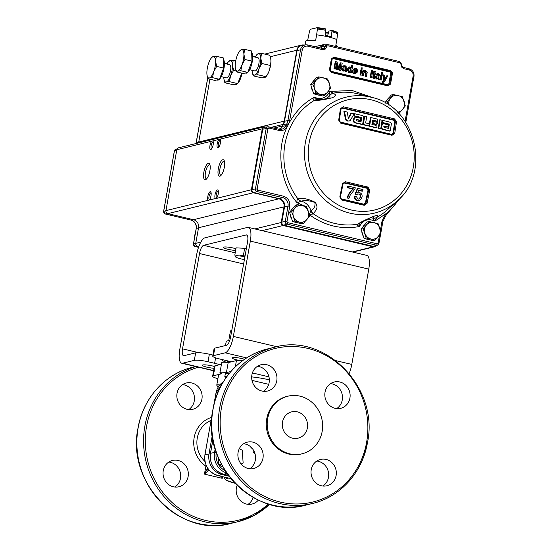 <?xml version="1.0" encoding="UTF-8"?>
<svg xmlns="http://www.w3.org/2000/svg" width="553" height="553" viewBox="0 0 553 553"><rect width="100%" height="100%" fill="white"/><g stroke="black" fill="none" stroke-linecap="round" stroke-linejoin="round"><path stroke-width="0.83" d="M208.82 469.753A5.371 1.777 -76.7 0 0 208.426 470.333L204.451 474.121L205.868 466.165L206.594 466.297M222.064 476.541L222.216 478.317L204.451 474.121L207.092 469.068A6.719 2.226 103.3 0 1 207.693 468.211M208.426 470.333A1.341 0.871 -149.2 0 1 207.092 469.068L207.347 467.658M222.513 476.651L222.216 478.317L221.414 476.389M225.811 378.058L224.871 376.752A5.952 0.933 10.1 0 1 224.822 376.593L225.313 373.835A5.952 0.933 10.1 0 1 229.122 373.634M269.332 379.856A23.648 3.719 -169.9 0 0 251.684 376.897M217.91 378.681A10.749 1.687 10.1 0 1 212.642 376.234A10.749 1.687 10.1 0 1 213.354 375.784L221.587 373.773A7.88 1.237 10.1 0 1 219.942 372.674A7.88 1.237 10.1 0 1 226.412 372.591L230.919 371.492M268.945 376.849L252.403 372.936M224.822 376.593A5.952 0.933 10.1 0 1 227.089 376.261M219.942 372.674L221.725 362.685A7.88 1.237 10.1 0 1 228.189 362.602L236.421 360.591L235.308 366.874M228.189 362.602L226.412 372.591M212.642 376.234L214.419 366.245A10.749 1.687 10.1 0 1 215.131 365.796L221.442 364.254M242.629 360.68A10.749 1.687 -169.9 0 0 236.421 360.591M258.369 500.099A13.542 12.601 -103.7 0 1 252.044 504.053A13.542 12.601 -103.7 0 1 236.394 487.96A13.542 12.601 -103.7 0 1 237.126 485.347M163.253 470.665A13.542 12.601 -103.7 0 1 172.474 460.449A13.542 12.601 -103.7 0 1 188.124 476.548A13.542 12.601 -103.7 0 1 178.902 486.758A13.542 12.601 -103.7 0 1 163.253 470.665M177.05 393.224A13.542 12.601 -103.7 0 1 186.264 383.008A13.542 12.601 -103.7 0 1 201.921 399.107A13.542 12.601 -103.7 0 1 192.7 409.317A13.542 12.601 -103.7 0 1 177.05 393.224M253.191 497.424A13.542 12.601 -103.7 0 1 248.055 504.329M168.81 462.045A13.542 12.601 -103.7 0 1 180.472 478.414A13.542 12.601 -103.7 0 1 174.914 487.034M182.601 384.605A13.542 12.601 -103.7 0 1 194.269 400.973A13.542 12.601 -103.7 0 1 188.711 409.593M307.357 427.953A13.542 12.601 -103.7 0 1 298.136 438.17A13.542 12.601 -103.7 0 1 282.486 422.07A13.542 12.601 -103.7 0 1 291.708 411.854A13.542 12.601 -103.7 0 1 307.357 427.953M267.68 418.573A29.668 27.602 -103.7 0 1 287.878 396.197A29.668 27.602 -103.7 0 1 322.164 431.451A29.668 27.602 -103.7 0 1 301.966 453.826A29.668 27.602 -103.7 0 1 267.68 418.573M301.966 453.826L301.046 454.054A29.668 27.602 -103.7 0 1 266.76 418.794A29.668 27.602 -103.7 0 1 286.959 396.418L287.878 396.197M336.113 475.545A13.542 12.601 76.3 0 0 320.464 459.446A13.542 12.601 76.3 0 0 311.242 469.663A13.542 12.601 76.3 0 0 326.892 485.755A13.542 12.601 76.3 0 0 336.113 475.545M262.972 458.25A13.542 12.601 76.3 0 0 247.322 442.151A13.542 12.601 76.3 0 0 238.101 452.368A13.542 12.601 76.3 0 0 253.751 468.467A13.542 12.601 76.3 0 0 262.972 458.25M349.911 398.105A13.542 12.601 76.3 0 0 334.254 382.005A13.542 12.601 76.3 0 0 325.033 392.222A13.542 12.601 76.3 0 0 340.689 408.314A13.542 12.601 76.3 0 0 349.911 398.105M276.77 380.81A13.542 12.601 76.3 0 0 261.113 364.717A13.542 12.601 76.3 0 0 251.892 374.927A13.542 12.601 76.3 0 0 267.548 391.026A13.542 12.601 76.3 0 0 276.77 380.81M316.8 461.043A13.542 12.601 -103.7 0 1 328.461 477.412A13.542 12.601 -103.7 0 1 322.904 486.032M243.659 443.748A13.542 12.601 -103.7 0 1 255.32 460.124A13.542 12.601 -103.7 0 1 249.762 468.744M330.59 383.602A13.542 12.601 -103.7 0 1 342.259 399.971A13.542 12.601 -103.7 0 1 336.701 408.591M257.449 366.307A13.542 12.601 -103.7 0 1 269.117 382.683A13.542 12.601 -103.7 0 1 263.56 391.303M268.71 384.342L251.981 380.388M218.124 457.179L218.656 464.707L222.977 467.078M241.219 464.105L243.126 462.785L242.242 450.239L239.331 448.642M221.324 464.057L218.656 464.707M225.486 345.542L226.218 341.436A10.749 1.687 10.1 0 1 229.606 340.814M225.5 345.535A10.749 1.687 10.1 0 1 227.041 345.037M228.707 340.807L230.456 331.019A8.406 1.32 10.1 0 1 231.762 330.563M226.937 362.436L226.101 362.167A10.894 1.714 10.1 0 1 222.721 360.266A10.894 1.714 10.1 0 1 223.301 359.844M229.661 362.243A5.952 0.933 10.1 0 1 227.85 360.915M235.931 248.788A7.389 1.161 -169.9 0 0 223.861 247.08A7.389 1.161 -169.9 0 0 223.371 247.385A7.389 1.161 -169.9 0 0 227.67 249.244A7.389 1.161 -169.9 0 0 235.64 250.405M214.377 366.487A7.389 1.161 -169.9 0 0 202.861 364.959A7.389 1.161 -169.9 0 0 202.37 365.263A7.389 1.161 -169.9 0 0 206.331 367.033A7.389 1.161 -169.9 0 0 214.059 368.263M244.578 359.291A7.389 1.161 -169.9 0 0 232.73 357.653A7.389 1.161 -169.9 0 0 232.246 357.964A7.389 1.161 -169.9 0 0 239.456 360.425M212.739 356.125L214.08 348.604A10.749 1.687 10.1 0 1 214.792 348.155L226.502 345.293A7.742 2.565 -76.7 0 0 230.601 337.095L247.578 241.792A7.742 2.565 -76.7 0 0 246.603 234.935A7.742 2.565 -76.7 0 0 246.161 234.942L203.608 245.338A7.742 2.565 -76.7 0 0 199.515 253.537L182.538 348.846A7.742 2.565 -76.7 0 0 183.513 355.703A7.742 2.565 -76.7 0 0 183.949 355.697L195.658 352.828A10.749 1.687 10.1 0 1 209.359 354.231L208.018 361.752A10.749 1.687 -169.9 0 0 194.324 360.356L182.614 363.217A15.477 5.122 103.3 0 1 181.73 363.231A15.477 5.122 103.3 0 1 179.78 349.517L196.757 254.214A15.477 5.122 103.3 0 1 204.949 237.818L247.502 227.414A15.477 5.122 103.3 0 1 248.38 227.401A15.477 5.122 103.3 0 1 250.329 241.115L233.352 336.424A15.477 5.122 103.3 0 1 225.161 352.814L213.451 355.676A10.749 1.687 -169.9 0 0 212.739 356.125A10.749 1.687 -169.9 0 0 219.5 358.945L226.108 360.508A42.996 6.76 -169.9 0 0 231.666 361.752M330.217 383.858A10.749 1.687 -169.9 0 0 331.586 383.741M248.38 227.401L366.819 255.403A15.477 5.122 103.3 0 1 368.768 269.117L351.791 364.42A15.477 5.122 103.3 0 1 349.192 373.455M219.894 364.634A42.996 6.76 -169.9 0 0 214.626 363.314L208.018 361.752M212.933 355.074L209.359 354.231M220.391 143.006A4.486 1.486 103.3 0 1 218.331 147.603A4.486 1.486 103.3 0 1 217.198 143.787A4.486 1.486 103.3 0 1 218.995 139.411L220.053 139.149A4.486 1.486 103.3 0 1 220.267 139.425A4.486 1.486 103.3 0 1 220.391 143.006M220.495 140.144A3.553 1.175 -76.7 0 0 220.467 140.137A3.553 1.175 -76.7 0 0 218.38 143.904A3.553 1.175 -76.7 0 0 218.829 147.057A3.553 1.175 -76.7 0 0 218.857 147.063M213.161 144.768A4.486 1.486 103.3 0 1 211.101 149.372A4.486 1.486 103.3 0 1 209.967 145.55A4.486 1.486 103.3 0 1 211.764 141.181L212.822 140.918A4.486 1.486 103.3 0 1 213.036 141.195A4.486 1.486 103.3 0 1 213.161 144.768M213.258 141.914A3.553 1.175 -76.7 0 0 213.237 141.907A3.553 1.175 -76.7 0 0 211.149 145.674A3.553 1.175 -76.7 0 0 211.599 148.826A3.553 1.175 -76.7 0 0 211.626 148.826M215.38 198.534A4.486 1.486 103.3 0 1 215.048 194.677A4.486 1.486 103.3 0 1 216.52 190.702A4.486 1.486 103.3 0 1 218.117 190.322A4.486 1.486 103.3 0 1 218.241 193.896A4.486 1.486 103.3 0 1 216.437 198.271L208.149 200.304A4.486 1.486 103.3 0 1 207.817 196.446A4.486 1.486 103.3 0 1 209.29 192.472A4.486 1.486 103.3 0 1 210.887 192.091A4.486 1.486 103.3 0 1 211.011 195.665A4.486 1.486 103.3 0 1 209.207 200.041L208.958 200.262M211.115 192.803A3.553 1.175 -76.7 0 0 211.087 192.797A3.553 1.175 -76.7 0 0 208.999 196.571A3.553 1.175 -76.7 0 0 209.449 199.716A3.553 1.175 -76.7 0 0 209.476 199.723M265.779 127.1L265.018 126.92A2.537 2.364 76.3 0 0 262.253 128.835L251.408 189.727L216.209 198.479M218.345 191.041A3.553 1.175 -76.7 0 0 218.317 191.034A3.553 1.175 -76.7 0 0 216.23 194.801A3.553 1.175 -76.7 0 0 216.679 197.953A3.553 1.175 -76.7 0 0 216.707 197.953M224.345 167.22A8.461 2.8 103.3 0 1 220.467 175.895A8.461 2.8 103.3 0 1 218.317 168.693A8.461 2.8 103.3 0 1 221.103 161.193A8.461 2.8 103.3 0 1 224.117 160.474A8.461 2.8 103.3 0 1 224.345 167.22M224.442 161.365A7.196 2.385 -76.7 0 0 224.152 161.234A7.196 2.385 -76.7 0 0 219.935 168.859A7.196 2.385 -76.7 0 0 220.847 175.232A7.196 2.385 -76.7 0 0 221.159 175.246M209.884 170.759A8.461 2.8 103.3 0 1 206.006 179.435A8.461 2.8 103.3 0 1 203.857 172.232A8.461 2.8 103.3 0 1 206.635 164.732A8.461 2.8 103.3 0 1 209.649 164.006A8.461 2.8 103.3 0 1 209.884 170.759M209.981 164.898A7.196 2.385 -76.7 0 0 209.691 164.766A7.196 2.385 -76.7 0 0 205.474 172.398A7.196 2.385 -76.7 0 0 206.38 178.771A7.196 2.385 -76.7 0 0 206.698 178.778M306.293 206.67L297.037 202.709C281.982 185.67 274.813 152.331 287.062 127.093L287.525 126.195L285.949 125.683A70.445 65.544 -103.7 0 1 286.8 123.941L283.399 124.556A11.848 11.025 76.3 0 0 284.498 121.259L297.092 50.551L300.528 49.853L287.933 120.554L289.641 120.734L288.894 123.367L287.263 122.918L286.8 123.941L288.362 124.487L288.894 123.367C295.765 111.215 304.302 102.492 314.505 97.197C313.558 99.208 313.468 100.3 314.228 100.459L314.546 100.459C319.033 100.515 325.04 99.588 332.547 97.681C337.987 94.846 334.427 94.515 333.549 93.229L329.699 91.411L329.989 98.282L317.892 99.844M396.515 121.916L394.593 118.895L343.226 106.75L340.468 108.665L338.685 120.139L340.669 123.139L392.042 135.285L394.724 133.391L396.515 121.916L394.787 121.874L392.989 133.314L391.559 134.331L339.687 121.888M291.286 210.223A8.461 7.873 -103.7 0 1 293.456 207.61M362.789 227.124A8.461 7.873 -103.7 0 1 364.952 224.518M367.897 223.136L368.028 223.101A8.461 7.873 -103.7 0 0 367.897 223.136A8.461 7.873 -103.7 0 1 369.072 222.977M368.028 223.101A8.461 7.873 -103.7 0 1 369.217 222.914M387.031 100.121A8.461 7.873 -103.7 0 1 389.194 97.508M312.424 82.48A8.461 7.873 -103.7 0 1 314.588 79.867M356.574 70.666L353.789 70.01L355.441 69.056L356.409 69.74L356.574 70.666M337.938 67.528L340.323 62.924L340.8 62.807L338.415 67.411L337.807 67.77M340.51 70.224L339.507 70.224L340.372 65.406M338.415 67.411L337.883 68.468L337.143 61.943L335.706 61.604L334.427 68.786L335.381 69.014L336.466 62.931L337.178 69.443L338.18 69.678L341.077 64.024L339.991 70.107L340.952 70.328L342.231 63.146L340.8 62.807M340.952 70.328L340.468 70.452M339.991 70.107L339.507 70.224M338.18 69.678L336.701 69.56L336.162 64.653M337.178 69.443L336.701 69.56M350.975 70.037L349.406 71.565L348.466 69.374L350.042 67.777L350.975 70.037L349.655 71.593M349.904 71.565L349.406 71.565M349.309 67.86L350.491 70.155M350.042 67.777L349.558 67.895M347.595 69.173L349.254 66.927L350.132 66.934L351.328 68.06L351.798 65.406L352.669 65.613L351.39 72.802L350.519 72.595L350.664 71.8L349.164 72.367L347.595 69.173L347.111 69.291L349.254 66.927M349.586 72.415L348.687 72.484L347.111 69.291M348.687 72.484L349.164 72.367M361.337 69.913L362.243 69.892L360.895 69.802L359.955 75.056L361.309 75.146L359.955 75.056M361.372 69.685L360.438 74.938M362.955 75.533L362.042 75.547L362.526 75.429L363.459 70.183L364.33 70.39L364.199 71.123L365.858 70.653L367.213 72.298L366.528 76.376L365.18 76.293L365.733 73.155L364.627 71.503M364.247 70.853L365.001 70.639M362.526 75.429L363.397 75.637L363.902 72.823L365.471 71.427L366.217 73.037L365.657 76.176L365.18 76.293M364.876 71.413L365.471 71.427L364.987 71.544M362.042 75.547L362.982 70.3L363.459 70.183M365.657 76.176L366.528 76.376M375.266 71.095L374.948 72.899L375.729 73.079L375.584 73.908L374.803 73.729L374.27 76.708L374.879 78.367L374.25 78.298L373.406 76.466L373.932 73.521L373.323 73.376L373.469 72.547L374.077 72.692L374.305 71.413L373.821 71.531L375.266 71.095L374.305 71.413M382.04 72.789L382.946 72.775L381.598 72.685L380.319 79.867L380.796 79.75L382.082 72.567M383.72 80.627L382.814 74.987L383.298 74.869L384.197 80.51L383.264 81.429L384.197 80.51M383.022 81.526L383.741 81.312L382.6 81.346L382.545 82.169L383.056 82.397L382.579 82.515L384.383 81.885L387.784 75.934L386.865 75.713L384.812 79.438L384.217 75.09L383.298 74.869M385.31 78.533L384.826 78.65L386.865 75.713M382.579 82.515L382.061 82.286L382.116 81.464L383.264 81.429M378.757 77.717L377.27 78.153L376.441 77.22L379.068 76.749L378.757 77.717L377.782 78.194M376.586 74.876L375.598 74.821L377.194 73.625L378.605 73.667L380.284 75.263L379.842 79.528L378.487 79.438L378.342 78.733M375.598 74.821L377.194 73.625M379.842 79.528L378.971 79.321L378.826 78.616L376.925 78.934L375.563 77.067L376.98 75.844L379.213 75.92L379.151 74.945L378.3 74.455L376.932 75.001L376.075 74.696M378.024 78.941L376.925 78.934M376.171 76.017L376.98 75.844M376.441 79.051L375.086 77.185L376.503 75.961M375.086 77.185L375.563 77.067M371.575 77.572L372.853 70.383L371.899 70.162L370.621 77.344L371.575 77.572L370.137 77.461L371.416 70.279L371.858 70.383M361.074 68.793L362.422 68.883L361.074 68.793L361.233 67.874L362.588 67.957L361.233 67.874M355.586 73.743L354.19 73.791C352.676 73.3 352.054 72.222 352.323 70.563L354.535 68.213L355.593 68.226C357.044 68.759 357.632 69.837 357.342 71.461L353.644 70.839L354.832 72.844L356.27 72.319L355.296 72.892M357.293 71.696L353.623 71.061M345.604 69.118L344.609 70.259L343.862 70.252L343.033 69.319L345.653 68.849M345.349 69.816L344.374 70.293M344.312 67.984L345.798 68.019L345.743 67.051L344.885 66.56L343.524 67.1L342.666 66.802L343.786 65.724L345.19 65.766L346.876 67.362L346.434 71.627L345.079 71.537L344.934 70.832L343.033 71.15L341.671 69.284L343.572 67.95L344.312 67.984M345.321 68.137L345.259 67.169L345.743 67.051M345.362 67.929L345.839 67.805M343.178 66.982L342.183 66.92L343.786 65.724M342.183 66.92L342.666 66.802M343.033 71.15L343.517 71.033L342.155 69.166M342.763 68.116L343.572 67.95M341.671 69.284L343.088 68.067M346.434 71.627L345.563 71.42L345.418 70.715L343.517 71.033M390.542 84.111L387.957 85.902L331.226 72.491L329.457 69.671L331.365 58.977L333.95 57.187L390.681 70.597L392.45 73.418L390.542 84.111L389.678 84.028A1.694 1.576 -103.7 0 1 387.902 85.321M390.681 70.597L390.321 71.316A1.694 1.576 -103.7 0 1 391.586 73.328L389.678 84.028L388.814 83.938L390.722 73.238L391.586 73.328M390.722 73.238L389.969 72.035L333.231 58.618L331.765 59.275M329.851 69.809L331.745 59.178L332.899 57.906A1.694 1.576 -103.7 0 1 333.59 57.906L390.321 71.316L389.969 72.035M331.226 72.491L331.102 71.89A1.694 1.576 -103.7 0 1 329.837 69.878L329.457 69.671M319.351 95.178A8.461 7.873 -103.7 0 1 316.503 94.508M312.922 91.411A8.461 7.873 -103.7 0 1 311.47 86.945M369.715 239.822A8.461 7.873 -103.7 0 1 366.867 239.152M363.286 236.055A8.461 7.873 -103.7 0 1 361.835 231.589M298.219 222.921A8.461 7.873 -103.7 0 1 295.371 222.251M291.79 219.154A8.461 7.873 -103.7 0 1 290.339 214.688M367.054 203.38L365.796 203.234L368.664 189.942L365.968 203.193L364.759 204.486L341.526 199.156L339.812 196.937L341.65 199.979L364.22 205.315L367.054 203.38L369.757 190.108L367.932 187.066L367.475 187.909L368.664 189.942L369.757 190.108M341.526 199.156L341.65 199.979M340.323 197.131L343.074 183.859L345.362 181.73L342.514 183.665L339.812 196.937M343.019 183.879L342.514 183.665L343.019 183.879M343.033 183.824L344.229 182.587M368.492 189.983L367.475 187.909L344.733 182.635L344.567 182.974L367.088 188.296L367.275 187.965L344.733 182.635M358.607 190.35A547.256 86.033 10.1 0 1 362.125 191.193L362.671 191.061A547.256 86.033 -169.9 0 0 358.703 190.114A548.32 161.511 114.8 0 1 357.556 192.956L359.63 192.644C361.586 193.384 362.388 194.877 362.021 197.117L360.646 199.612L359.229 200.386L357.093 200.49L359.229 200.386M357.632 200.359C355.71 199.806 354.819 198.458 354.957 196.329L354.418 196.46C354.266 198.575 355.157 199.916 357.093 200.49M354.957 196.329A546.772 67.514 4.7 0 1 356.367 196.509L357.915 199.039L358.925 199.052L360.625 196.875L358.648 199.094M360.625 196.875C360.929 195.32 360.376 194.324 358.98 193.882L358.434 194.013C359.837 194.456 360.383 195.451 360.086 197.006M358.98 193.882L356.65 194.38M357.687 193.951L358.434 194.013M356.927 194.476A546.965 103.577 -164.4 0 0 355.579 193.999A548.341 161.11 -65 0 0 357.867 188.373A547.352 86.047 10.1 0 1 362.968 189.589A548.362 181.55 103.3 0 1 362.671 191.061M357.867 188.373L357.328 188.511A548.341 161.11 115 0 1 355.033 194.131A546.965 103.577 15.6 0 1 356.388 194.608M355.579 193.999L355.033 194.131M353.567 188.898A547.256 86.033 -169.9 0 0 348.017 187.598A548.348 181.543 -76.7 0 0 348.314 186.126L347.775 186.257A548.348 181.543 103.3 0 1 347.478 187.73A547.256 86.033 10.1 0 1 353.028 189.029C350.139 191.338 348.169 194.324 347.132 197.988L347.671 197.856C348.729 194.172 350.692 191.186 353.567 188.898L353.028 189.029M348.017 187.598L347.478 187.73M348.314 186.126A547.352 86.047 10.1 0 1 355.247 187.757A548.41 181.564 103.3 0 1 355.005 188.946L350.187 195.168L349.061 198.181L348.59 198.071M349.061 198.181A546.502 85.915 -169.9 0 0 347.671 197.856M347.132 197.988A546.502 85.915 10.1 0 1 348.521 198.313M358.088 192.734L357.597 192.852M367.088 188.296L368.056 189.921L365.367 203.158L363.86 204.188L341.332 198.866L340.434 198.085M340.344 197.303L343.047 184.004L344.567 182.974M341.332 198.866L341.325 198.893A546.316 85.881 10.1 0 1 363.853 204.223L363.902 204.52M341.574 199.156L364.116 204.486L364.22 205.315M364.759 204.486L364.157 204.506M356.263 119.559L356.111 119.828A548.272 181.515 -76.7 0 1 356.056 120.208L356.429 120.782A547.463 86.061 10.1 0 1 361.012 121.847A548.369 181.55 -76.7 0 0 361.614 117.996L361.068 118.128A548.369 181.55 103.3 0 1 360.508 121.729M354.95 114.077A547.035 85.998 -169.9 0 0 354.445 113.959A548.217 181.502 103.3 0 1 354.127 116.026L354.673 115.895A548.217 181.502 -76.7 0 0 354.991 113.828A547.035 85.998 10.1 0 1 362.899 115.674L363.798 117.049A548.389 181.557 -76.7 0 1 362.657 124.377L362.111 124.508A547.588 86.081 10.1 0 0 354.21 122.669L354.75 122.531A547.588 86.081 10.1 0 1 362.657 124.377M354.991 113.828L354.445 113.959M355.067 117.215L353.809 118.093A548.217 181.502 103.3 0 1 353.305 121.287L353.851 121.155L354.75 122.531M353.305 121.287L354.21 122.669M353.809 118.093L355.607 117.084L354.584 117.215M355.607 117.084A547.242 86.033 10.1 0 1 360.639 118.259A548.355 181.543 -76.7 0 1 360.321 120.326L359.775 120.457A547.38 86.054 10.1 0 0 356.201 119.621M360.321 120.326A547.38 86.054 10.1 0 0 356.637 119.462L356.111 119.828M354.349 117.962A548.217 181.502 103.3 0 1 353.851 121.155M354.673 115.895A547.18 86.019 10.1 0 1 361.233 117.423L360.694 117.554L361.068 118.128M361.614 117.996L361.233 117.423M354.127 116.026A547.18 86.019 10.1 0 1 360.694 117.554M345.542 119.427L345.819 120.042L346.365 119.911L346.081 119.296A548.327 200.518 80.3 0 0 344.436 111.402L343.89 111.54A548.327 200.518 80.3 0 1 345.542 119.427L346.081 119.296M345.819 120.042L347.374 121.059L347.913 120.927L346.365 119.911M347.913 120.927L349.254 121.031L350.256 120.457A547.664 136.888 -54.7 0 0 354.259 113.655L350.989 113.165A547.553 139.798 124.2 0 1 348.3 117.962M347.374 121.059L349.254 121.031M351.528 113.026A547.553 139.798 -55.8 0 1 348.411 118.591A548.355 200.221 81.6 0 0 347.173 112.031A547.035 85.998 -169.9 0 0 344.436 111.402M384.003 126.139L383.858 126.416A548.127 181.467 103.3 0 1 383.796 126.789L384.162 127.37A547.463 86.061 10.1 0 1 388.648 128.462A547.919 181.405 -76.7 0 0 389.25 124.605L388.711 124.743A547.919 181.405 103.3 0 1 388.144 128.337M382.738 120.658A547.035 85.998 -169.9 0 0 382.234 120.533A548.189 181.488 103.3 0 1 381.916 122.6A547.18 86.019 10.1 0 1 388.344 124.162L388.711 124.743M381.916 122.6L382.455 122.469A547.18 86.019 10.1 0 1 388.883 124.031L388.344 124.162M383.941 126.208A547.38 86.054 10.1 0 1 387.432 127.059L387.978 126.927A547.38 86.054 10.1 0 0 384.37 126.049L383.858 126.416M382.455 122.469A548.189 181.488 -76.7 0 0 382.773 120.402A547.035 85.998 10.1 0 1 390.515 122.289L391.4 123.672A547.823 181.37 -76.7 0 1 390.252 130.999L389.706 131.13A547.588 86.081 10.1 0 0 381.971 129.25L382.517 129.112A547.588 86.081 10.1 0 1 390.252 130.999M382.773 120.402L382.234 120.533M382.828 123.796L381.598 124.667A548.189 181.488 103.3 0 1 381.093 127.861L381.639 127.729L382.517 129.112M381.093 127.861L381.971 129.25M381.598 124.667L382.137 124.536A548.189 181.488 103.3 0 1 381.639 127.729M382.137 124.536L383.374 123.665L382.358 123.796M383.374 123.665A547.242 86.033 10.1 0 1 388.303 124.86A547.961 181.412 -76.7 0 1 387.978 126.927M389.25 124.605L388.883 124.031M380.754 128.69A547.588 86.081 -169.9 0 0 378.805 128.22A548.265 181.515 -76.7 0 0 380.125 119.766A547.035 85.998 10.1 0 1 382.068 120.229A548.21 181.495 -76.7 0 1 380.754 128.69L380.208 128.821A548.21 181.495 -76.7 0 0 380.25 128.566M380.125 119.766L379.586 119.897A548.265 181.515 103.3 0 1 378.266 128.351L378.805 128.22M370.939 117.568L370.399 117.699A548.403 181.564 103.3 0 1 369.079 126.153A547.588 86.081 10.1 0 1 375.563 127.702L376.994 127.57L376.773 123.34L377.658 123.34L377.423 119.116A547.035 85.998 10.1 0 0 370.939 117.568A548.403 181.564 -76.7 0 1 369.618 126.022A547.588 86.081 10.1 0 1 376.109 127.57M375.563 127.702L376.994 127.57M369.079 126.153L369.618 126.022M376.579 121.052A547.18 86.019 -169.9 0 0 372.584 120.098A548.389 181.557 103.3 0 1 371.906 124.418A547.463 86.061 10.1 0 1 375.902 125.372L376.081 124.245L375.535 124.377A547.394 86.054 -169.9 0 0 372.432 123.637A548.382 181.557 103.3 0 0 372.75 121.57L373.296 121.439A547.256 86.033 10.1 0 1 376.399 122.178L376.579 121.052L376.033 121.183A547.18 86.019 -169.9 0 0 372.542 120.354M376.081 124.245A547.394 86.054 -169.9 0 0 372.971 123.506A548.382 181.557 -76.7 0 0 373.296 121.439M372.432 123.637L372.971 123.506M393.95 119.883L342.66 107.759L394.095 119.849L393.757 120.236A546.806 85.964 -169.9 0 0 342.494 108.118L342.66 107.759L341.464 107.98M342.494 108.118L341.007 109.162M363.01 123.554L363.549 123.416L364.448 124.798A547.588 86.081 10.1 0 1 368.906 125.856A548.41 181.564 -76.7 0 0 369.238 123.789A547.463 86.061 10.1 0 0 365.664 122.939A548.41 181.564 -76.7 0 0 366.66 116.552A547.035 85.998 10.1 0 0 364.69 116.089L364.15 116.227A548.396 181.557 103.3 0 1 363.01 123.554L363.902 124.93A547.588 86.081 10.1 0 1 368.367 125.987L368.906 125.856M363.549 123.416A548.396 181.557 -76.7 0 0 364.69 116.089M392.423 134.586L393.439 133.349L393.003 133.321A547.629 181.308 -76.7 0 0 394.787 121.874L393.75 120.264L342.487 108.146M339.231 120.678L341.021 109.162M378.266 128.351A547.588 86.081 10.1 0 1 380.208 128.821M394.593 118.895L394.095 119.849L395.381 121.854L393.598 133.308L391.842 134.566L392.042 135.285M391.842 134.566L340.593 122.434L391.939 134.586M395.222 121.895L393.439 133.349L394.724 133.391M340.551 122.441L340.669 123.139M339.196 120.45L338.685 120.139M340.98 108.996L340.468 108.665L340.98 108.996M341.001 108.865L342.1 107.724L342.805 107.717L343.226 106.75M333.549 93.229A5.924 5.758 119.5 0 0 329.961 95.254A13.555 12.615 -103.7 0 1 325.282 99.042M329.989 98.282C326.166 99.056 323.65 99.319 316.696 99.72A5.924 4.832 87.4 0 0 314.546 100.459M300.998 201.154A5.924 4.998 -103.9 0 1 297.936 198.88C297.106 199.135 296.802 200.407 297.037 202.709L301.302 201.133C305.291 200.124 309.818 200.58 314.892 202.516C315.473 206.158 314.132 208.861 310.883 210.61A5.924 5.343 40.2 0 0 313.62 213.728C315.286 210.299 319.15 208.647 315.307 202.37C308.664 198.969 302.982 197.794 298.254 198.838A5.924 4.825 86.2 0 0 301.122 201.154A13.555 12.615 -103.7 0 1 301.178 201.168L301.302 201.133M370.282 217.758A13.555 12.615 -103.7 0 1 372.736 218.089L374.257 216.154L370.759 217.536L359.18 223.599A5.924 4.894 60.2 0 1 357.584 224.117L357.328 224.276C356.803 224.794 357.528 225.527 359.512 226.467C350.851 228.202 342.155 228.05 333.438 226.011C324.729 223.93 316.689 220.129 309.314 214.605L313.44 213.9A5.924 5.253 -126.1 0 1 310.855 210.7L309.314 214.605L306.791 207.292M301.178 201.168A13.555 12.615 -103.7 0 1 310.883 210.61L310.855 210.7M382.828 221.49L382.047 221.082L385.545 214.17A1.355 0.429 44.3 0 1 386.035 215.235A1.355 0.429 44.3 0 1 385.973 215.269L386.768 214.529A1.355 0.449 -130.1 0 0 386.824 214.502A1.355 0.449 -130.1 0 0 386.45 213.361L374.865 221.11L376.717 217.509A5.924 5.668 -134.4 0 1 372.77 218.124L374.865 221.11C368.167 218.172 363.045 219.956 359.512 226.467L360.01 223.129M380.775 233.359L378.895 243.562A2.233 2.074 -103.7 0 1 377.554 245.193L374.499 246.258A2.537 2.364 -103.7 0 1 373.254 246.32L283.724 225.154A2.537 2.364 -103.7 0 1 281.836 222.133L284.574 206.746A6.767 6.297 76.3 0 0 279.528 198.693L253.882 192.631A2.537 2.364 -103.7 0 1 251.995 189.61L262.751 129.215A2.537 2.364 -103.7 0 1 264.687 127.259L267.887 126.789A2.233 2.074 -103.7 0 1 268.62 126.824A1.355 0.449 103.3 0 1 268.682 126.831A1.355 0.449 103.3 0 1 268.848 128.026L279.023 130.432C282.383 131.047 285.058 129.934 287.062 127.093L285.542 126.43A7.078 6.588 -103.7 0 1 281.124 129.34A7.078 6.588 -103.7 0 1 278.906 129.257M279.486 129.347A6.767 6.297 76.3 0 0 282.542 126.312L285.949 125.683L285.542 126.43M297.092 50.551A6.767 6.297 -103.7 0 1 302.249 45.339L305.45 44.876A6.463 6.014 -103.7 0 1 307.579 44.973A1.355 0.449 103.3 0 1 307.641 44.973A1.355 0.449 103.3 0 1 307.807 46.175L322.468 49.639A1.355 0.449 103.3 0 0 322.302 48.436A1.355 0.449 103.3 0 0 322.24 48.436L307.689 45M283.399 124.556A70.749 65.828 76.3 0 0 282.542 126.312M298.254 198.838L297.936 198.88A66.664 62.026 76.3 0 1 284.947 144.112A66.664 62.026 76.3 0 1 314.228 100.459A5.924 5.143 -86.8 0 1 316.786 99.713M317.311 98.289L317.47 99.761L314.505 97.197L317.311 98.289C323.063 99.181 327.189 96.893 329.699 91.411L352.178 90.519L374.07 98.054M329.961 95.199A5.924 5.599 -72.6 0 1 333.411 93.167A66.664 62.026 76.3 0 1 358.98 94.086L371.727 97.39A59.683 55.535 -103.7 0 0 370.586 97.114A59.683 55.535 -103.7 0 0 305.443 142.183A59.683 55.535 -103.7 0 0 349.918 213.168A59.683 55.535 -103.7 0 0 397.068 201.085C431.748 172.882 415.497 106.411 371.727 97.39M372.77 218.124L372.736 218.089A5.924 5.82 37.2 0 0 376.807 217.412C376.918 216.472 379.683 214.599 373.904 216.195C366.75 219.182 361.309 221.829 357.584 224.117M397.068 201.085L387.287 209.898A66.664 62.026 76.3 0 1 376.717 217.509L376.807 217.412M359.222 223.578A5.924 5.212 -124.3 0 1 357.328 224.276A66.664 62.026 76.3 0 1 334.62 223.398A66.664 62.026 76.3 0 1 313.44 213.9L313.62 213.728M403.725 67.528L409.102 68.8A1.355 0.449 103.3 0 1 409.165 68.807A1.355 0.449 103.3 0 1 409.338 70.003L403.842 68.703A1.355 0.449 -76.7 0 0 403.669 67.507A1.355 0.449 -76.7 0 0 403.614 67.501M401.706 64.57L400.925 64.203L401.513 67.003L402.176 66.401L403.669 67.507L409.165 68.807C412.718 70.031 414.328 72.574 413.99 76.432L413.139 76.079L405.086 121.294M321.044 48.146L321.632 46.922L325.012 46.521L326.007 44.931L327.777 44.599A1.355 0.449 103.3 0 1 327.839 44.606A1.355 0.449 103.3 0 1 328.012 45.802L400.033 62.835A1.355 0.449 -76.7 0 0 399.867 61.632A1.355 0.449 -76.7 0 0 399.805 61.632L327.894 44.627M325.606 45.291L326.927 45.602M326.007 44.931A1.355 0.47 55.3 0 1 327.182 45.961L328.012 45.802M325.012 46.521L326.719 46.701L325.192 49.127A1.355 0.47 -124.7 0 0 324.023 48.104L325.012 46.521L321.632 46.922L323.616 44.959L327.839 44.606L399.867 61.632L401.782 64.514L402.1 66.388M331.468 63.056A22.002 3.456 10.1 0 1 331.095 63.035M331.088 63.083A22.258 3.498 -169.9 0 0 331.461 63.104M330.563 66.021A24.795 3.899 -169.9 0 0 330.936 66.049M334.413 66.249A24.795 3.899 -169.9 0 0 334.876 66.263M336.342 66.291A24.795 3.899 -169.9 0 0 336.832 66.291M329.982 69.312A24.795 3.899 -169.9 0 0 330.348 69.339M336.632 64.452A24.795 3.899 -169.9 0 0 336.217 64.307M335.284 63.982A24.795 3.899 -169.9 0 0 334.848 63.837M331.51 62.828A24.795 3.899 -169.9 0 0 331.15 62.724M251.408 189.727A2.537 2.364 76.3 0 0 253.295 192.748L278.94 198.81A6.767 6.297 -103.7 0 1 283.986 206.863L281.201 222.5A2.537 2.364 76.3 0 0 283.095 225.513L373.247 246.832A2.537 2.364 76.3 0 0 375.646 245.857M263.981 126.92L178.529 147.81A2.537 2.364 76.3 0 0 176.801 149.725L165.955 210.617A2.537 2.364 76.3 0 0 167.849 213.631L193.495 219.7A6.767 6.297 -103.7 0 1 198.534 227.753L195.755 243.382A2.537 2.364 76.3 0 0 197.642 246.403L198.776 246.673M273.922 128.068L282.32 126.015A6.767 6.297 -103.7 0 1 278.816 129.222M282.32 126.015A71.088 66.146 -103.7 0 1 283.095 124.432L271.025 127.384M209.933 79.224L198.741 142.017A11.848 11.025 -103.7 0 1 198.548 142.916M304.032 45.076A6.767 6.297 76.3 0 0 301.433 45.125A6.767 6.297 76.3 0 0 296.823 50.233L284.194 121.135A11.848 11.025 -103.7 0 1 283.095 124.432M270.694 58.59A11.005 3.643 103.3 0 1 266.346 76.224M242.062 73.203A11.005 3.643 103.3 0 1 238.025 83.144M324.735 44.828L324.21 44.703A2.537 2.364 76.3 0 0 321.438 46.618A2.537 2.364 -103.7 0 1 320.643 48.049M324.023 48.104L322.351 48.457M326.719 46.701L327.182 45.961M332.125 59.385L330.217 70.086L331.005 71.855M345.259 67.169L343.911 66.609M352.323 70.563L354.535 68.213M362.104 68.074L361.98 68.772M378.729 76.038L378.674 75.07L377.319 74.503M382.469 72.892L381.183 80.074L380.319 79.867M375.141 73.805L374.761 73.95M374.409 78.332L373.773 78.415L372.922 76.584L373.448 73.639L372.84 73.494L372.985 72.664L373.427 72.768M373.634 72.588L373.821 71.531M361.759 70.01L360.867 75.042M350.975 67.452L351.321 65.524L351.763 65.634M350.948 72.692L350.035 72.713L350.118 72.27M334.938 68.911L333.943 68.904L335.222 61.722L335.664 61.825M354.19 73.791L354.667 73.673C353.16 73.183 352.538 72.104 352.807 70.445M356.27 72.319L357.107 72.616L354.667 73.673M356.409 69.74L355.925 69.858L356.091 70.784M325.517 32.966A5.33 0.836 -169.9 0 0 328.123 33.083M337.358 46.853L337.358 46.853A16.078 2.53 -169.9 0 0 335.809 45.401L336.832 39.643A16.078 2.53 -169.9 0 0 328.282 36.871A16.078 2.53 -169.9 0 0 316.627 34.867L315.604 40.625A16.078 2.53 -169.9 0 0 305.698 41.212L305.035 44.931M307.655 40.39L309.59 30.947L310.378 29.309L317.166 27.65L317.415 29.033L316.627 34.867M327.017 36.277L327.687 35.523L328.897 31.134L332.021 30.374L331.378 36.823A16.009 2.516 -169.9 0 0 328.399 36.056A16.009 2.516 -169.9 0 0 325.164 35.357L325.807 28.901A14.558 2.288 -169.9 0 0 317.166 27.65M336.832 39.643L337.62 33.809L337.371 32.427A14.558 2.288 -169.9 0 0 332.021 30.374M328.254 32.35A6.346 0.995 10.1 0 1 325.634 32.143M261.528 53.337L260.802 58.196L261.88 63.477L270.182 65.441C271.246 62.337 271.129 58.957 269.823 55.293L261.528 53.337L258.362 53.676A11.005 3.643 103.3 0 1 260.802 58.196A11.005 3.643 103.3 0 1 258.894 68.89L257.712 74.731L254.553 75.07A11.005 3.643 103.3 0 1 252.292 72.367A11.005 3.643 103.3 0 1 252.113 70.549A11.005 3.643 103.3 0 1 252.106 70.3M249.61 69.713L254.898 70.957A6.767 2.24 -76.7 0 0 258.866 63.782A6.767 2.24 -76.7 0 0 258.016 57.782L252.728 56.53M251.65 52.231A11.005 3.643 103.3 0 1 252.292 61.501A11.005 3.643 103.3 0 1 247.841 72.27M251.788 56.06L251.968 61.134L247.799 72.381L240.811 70.729L241.993 64.895A11.005 3.643 103.3 0 1 237.645 71.074A11.005 3.643 103.3 0 1 235.391 68.372A11.005 3.643 103.3 0 1 235.205 66.554A11.005 3.643 103.3 0 1 237.113 55.853A11.005 3.643 103.3 0 1 239.408 51.36A11.005 3.643 103.3 0 1 241.461 49.68A11.005 3.643 103.3 0 1 243.901 54.194L244.62 49.341L251.608 50.987L251.788 56.06M244.979 59.482L243.901 54.194A11.005 3.643 103.3 0 1 241.993 64.895L244.979 59.482L251.968 61.134M244.62 49.341L241.461 49.68L240.099 50.441M235.391 68.372L236.29 71.835L243.272 73.487L247.799 72.381M236.29 71.835L237.645 71.074L240.811 70.729M247.696 72.408A11.005 3.643 103.3 0 1 245.843 73.169L245.207 73.017M261.88 63.477L258.894 68.89A11.005 3.643 103.3 0 1 254.553 75.07L253.191 75.837L261.493 77.793C264.182 77.71 265.689 77.337 266.014 76.687L257.712 74.731M255.223 57.118A11.005 3.643 103.3 0 1 256.316 55.355A11.005 3.643 103.3 0 1 258.362 53.676L257 54.443M270.182 65.441C269.975 69.471 268.585 73.217 266.014 76.687M253.191 75.837L252.292 72.367M206.884 73.473A11.005 3.643 103.3 0 1 207.313 68.254A11.005 3.643 103.3 0 1 208.792 62.779A11.005 3.643 103.3 0 1 211.087 58.286A11.005 3.643 103.3 0 1 213.133 56.6A11.005 3.643 103.3 0 1 215.573 61.12A11.005 3.643 103.3 0 1 213.672 71.814A11.005 3.643 103.3 0 1 209.324 77.994A11.005 3.643 103.3 0 1 207.064 75.291A11.005 3.643 103.3 0 1 206.884 73.473M223.329 59.157A11.005 3.643 103.3 0 1 223.965 68.427A11.005 3.643 103.3 0 1 219.513 79.197M221.29 76.632L226.578 77.883A6.767 2.24 -76.7 0 0 230.546 70.708A6.767 2.24 -76.7 0 0 229.689 64.708L224.4 63.457M241.792 73.141L237.693 83.614L236.331 84.381L233.166 84.72L224.871 82.756L223.972 79.286A11.005 3.643 103.3 0 1 223.792 77.468A11.005 3.643 103.3 0 1 223.778 77.22M237.693 83.614L229.391 81.65L226.225 81.989A11.005 3.643 103.3 0 1 223.972 79.286M236.013 70.984L233.56 70.404L230.573 75.816A11.005 3.643 103.3 0 1 226.225 81.989L224.871 82.756M226.896 64.044A11.005 3.643 103.3 0 1 227.988 62.282L230.041 60.595L233.2 60.256L232.481 65.116A11.005 3.643 103.3 0 1 230.573 75.816L229.391 81.65M227.988 62.282A11.005 3.643 103.3 0 1 230.041 60.595A11.005 3.643 103.3 0 1 232.481 65.116L233.56 70.404M233.2 60.256L235.723 60.851M219.375 79.328A11.005 3.643 103.3 0 1 217.523 80.088L216.887 79.943M221.559 73.68L219.472 79.307L214.951 80.413L207.963 78.761L209.324 77.994L212.49 77.655L213.672 71.814L216.658 66.408L223.64 68.054L221.559 73.68M216.658 66.408L215.573 61.12L216.299 56.261L223.288 57.913L223.64 68.054M207.064 75.291L207.963 78.761M219.472 79.307L212.49 77.655M216.299 56.261L213.133 56.6L211.778 57.367M194.953 235.426L194.214 235.606L195.154 234.327M194.615 237.355L194.214 235.606M293.408 216.375A8.461 7.873 -103.7 0 1 293.097 212.013A8.461 7.873 -103.7 0 1 294.873 208.142A8.461 7.873 -103.7 0 1 302.339 205.619A8.461 7.873 -103.7 0 1 308.332 211.329A8.461 7.873 -103.7 0 1 306.867 219.555A8.461 7.873 -103.7 0 1 299.408 222.078A8.461 7.873 -103.7 0 1 293.408 216.375L294.652 221.082L292.585 221.587L289.565 212.297L295.516 205.135L297.583 204.631L291.625 211.792L293.408 216.375M291.625 211.792L289.565 212.297M294.652 221.082L303.625 223.205L309.576 216.036L306.556 206.746L297.583 204.631M303.625 223.205L301.558 223.709L292.585 221.587M364.904 233.276A8.461 7.873 -103.7 0 1 364.6 228.914A8.461 7.873 -103.7 0 1 366.369 225.05L363.127 228.7L366.148 237.99L364.081 238.495L361.061 229.205L367.012 222.036L369.079 221.532L366.369 225.05A8.461 7.873 -103.7 0 1 373.835 222.527A8.461 7.873 -103.7 0 1 379.835 228.23A8.461 7.873 -103.7 0 1 378.37 236.463A8.461 7.873 -103.7 0 1 370.904 238.986A8.461 7.873 -103.7 0 1 364.904 233.276M363.127 228.7L361.061 229.205M366.148 237.99L375.121 240.113L381.072 232.944L378.052 223.654L369.079 221.532M375.121 240.113L373.054 240.617L364.081 238.495M368.464 222.382L369.798 222.693M388.856 105.118A8.461 7.873 -103.7 0 1 388.842 101.911A8.461 7.873 -103.7 0 1 390.618 98.04A8.461 7.873 -103.7 0 1 398.077 95.517A8.461 7.873 -103.7 0 1 404.077 101.227A8.461 7.873 -103.7 0 1 402.612 109.453A8.461 7.873 -103.7 0 1 397.469 112.155M398.036 112.715L399.363 113.102L405.321 105.934L402.294 96.644L393.321 94.522L387.37 101.69L388.724 105.035M387.37 101.69L385.303 102.194L391.254 95.026L393.321 94.522M385.593 103.093L385.303 102.194M398.595 113.289L399.363 113.102M314.539 88.632A8.461 7.873 -103.7 0 1 314.235 84.27A8.461 7.873 -103.7 0 1 316.005 80.399A8.461 7.873 -103.7 0 1 323.47 77.876A8.461 7.873 -103.7 0 1 329.47 83.586A8.461 7.873 -103.7 0 1 328.005 91.812A8.461 7.873 -103.7 0 1 320.54 94.335A8.461 7.873 -103.7 0 1 314.539 88.632L315.784 93.339L313.717 93.844L310.696 84.554L316.648 77.392L318.715 76.881L312.763 84.049L314.539 88.632M312.763 84.049L310.696 84.554M315.784 93.339L324.756 95.462L330.708 88.293L327.687 79.003L318.715 76.881M324.756 95.462L322.689 95.966L313.717 93.844M234.838 254.898L235.343 256.689A9.415 1.479 10.1 0 1 238.972 255.935L234.838 254.898L236.096 247.855L244.654 248.297L243.403 255.341L238.972 255.935A9.415 1.479 10.1 0 1 244.924 256.668M235.343 256.689L236.131 256.841L235.343 256.689A9.415 1.479 10.1 0 0 235.564 256.917L235.495 256.862M245.007 256.198L243.403 255.341M244.654 248.297L246.341 248.712M244.405 259.585A9.415 1.479 -169.9 0 1 240.914 258.859A9.415 1.479 10.1 0 1 235.564 256.917M218.387 386.775A4.141 0.65 10.1 0 1 217.557 386.312A4.141 0.65 10.1 0 1 218.94 385.966M217.557 386.312L216.804 385.261A5.081 0.795 10.1 0 1 216.762 385.123A5.081 0.795 10.1 0 1 219.762 384.929M211.032 420.425A24.609 22.894 76.3 0 0 197.283 438.011A24.609 22.894 76.3 0 0 204.969 461.479M215.131 365.796L213.354 375.784M225.721 477.405A1.341 1.251 76.3 0 0 226.73 478.58A15.85 2.495 -169.9 0 0 235.053 483.26M228.666 478.103L226.73 478.58M235.08 483.287L226.246 480.239L224.67 478.622L224.587 477.695A17.198 2.703 10.1 0 1 225.002 477.239M229.053 476.237L222.133 474.605L218.103 475.587L230.947 478.622M222.603 473.99A1.341 0.442 103.3 0 1 222.133 474.605A17.572 16.348 -103.7 0 1 209.041 453.702L212.317 435.322M210.361 453.799L205.011 454.69A17.572 16.348 76.3 0 0 218.103 475.587A1.341 0.442 -76.7 0 1 218.027 475.587C208.384 472.255 204.016 465.308 204.921 454.746L212.228 414.156M223.343 381.846A17.572 16.348 76.3 0 0 215.974 393.135L213.845 405.086M217.847 392.678L215.884 393.19L223.357 381.826M204.983 454.829L212.456 412.441M215.946 393.273L213.465 406.766M198.562 367.213A79.051 73.549 76.3 0 0 146.566 426.37A79.051 73.549 76.3 0 0 182.843 510.785A79.051 73.549 76.3 0 0 268.392 503.956M211.571 417.397A27.215 25.32 76.3 0 0 193.916 439.296A27.215 25.32 76.3 0 0 205.868 466.165M269.594 504.315A80.399 74.8 -103.7 0 1 237.769 521.749A80.399 74.8 -103.7 0 1 144.851 426.19A80.399 74.8 -103.7 0 1 195.859 366.57M192.893 367.185A80.399 74.8 76.3 0 0 138.153 427.828A80.399 74.8 76.3 0 0 231.071 523.38C180.237 538.304 125.987 482.499 138.063 427.884C143.013 398.271 165.285 373.586 192.893 367.185L195.631 366.515M221.414 408.073A79.051 73.549 76.3 0 0 280.316 502.096A79.051 73.549 76.3 0 0 366.598 442.4A79.051 73.549 76.3 0 0 307.696 348.376A79.051 73.549 76.3 0 0 221.414 408.073M367.351 442.808A80.399 74.8 -103.7 0 1 312.618 503.451A80.399 74.8 -103.7 0 1 219.7 407.9A80.399 74.8 -103.7 0 1 274.44 347.256L267.742 348.895A80.399 74.8 76.3 0 0 213.002 409.538A80.399 74.8 76.3 0 0 305.92 505.089C255.085 520.007 200.836 464.209 212.912 409.593C217.861 379.973 240.126 355.296 267.742 348.895M252.859 449.236A22.355 20.8 -103.7 0 1 250.06 446.326M253.302 449.893L253.198 450.481L253.709 450.584M253.198 450.481A2.689 2.502 76.3 0 0 254.968 453.612M216.299 452.347L216.264 452.534A16.224 15.097 76.3 0 0 225.161 470.679M212.974 439.573L210.493 453.481M226.709 473.002A17.572 16.348 -103.7 0 1 214.55 452.361L210.52 453.342A17.572 16.348 76.3 0 0 223.612 474.239A1.341 0.442 103.3 0 1 223.536 474.239A1.341 0.442 103.3 0 1 223.467 474.204M226.993 473.416L223.612 474.239L228.403 475.373M216.264 452.534L214.55 452.361L215.179 448.849M194.324 360.356L195.658 352.828M198.721 352.669L182.538 348.846M243.624 263.968L199.515 253.537M235.212 252.811L203.608 245.338M246.991 235.136L246.161 234.942M214.792 348.155L213.451 355.676M246.673 357.902L225.161 352.814M351.791 364.42L335.865 360.66M276.859 346.71L233.352 336.424M368.768 269.117L250.329 241.115M213.652 370.558L182.614 363.217M214.626 363.314L215.601 357.846M371.063 99.768A56.703 52.756 -103.7 0 1 413.305 167.206A56.703 52.756 -103.7 0 1 351.418 210.022A56.703 52.756 -103.7 0 1 309.175 142.591A56.703 52.756 -103.7 0 1 371.063 99.768M365.733 73.155L366.217 73.037M387.957 85.902L387.874 85.3L331.171 71.911M333.95 57.187L333.231 58.618M331.759 59.109A1.694 1.576 -103.7 0 1 332.899 57.906M331.365 58.977L331.786 59.15L329.885 69.851L331.136 71.89L388.531 85.3M367.932 187.066L345.362 181.73M363.902 124.93L364.448 124.798M382.047 221.082L380.423 230.214M379.579 234.956L378.114 243.154L377.16 243.818L287.629 222.652L286.979 221.608L289.717 206.221C290.104 201.161 288.009 197.815 283.433 196.191L257.788 190.128L257.131 189.085L267.894 128.69L268.848 128.026M283.724 225.154L286.931 224.083L376.462 245.249A2.233 2.074 -103.7 0 0 377.554 245.193L378.964 243.514L378.114 243.154M373.254 246.32L376.462 245.249A1.355 0.449 -76.7 0 0 377.16 243.818M253.882 192.631L257.09 191.559L282.735 197.621A7.078 6.588 -103.7 0 1 288.009 206.041L285.272 221.428A2.233 2.074 -103.7 0 0 286.931 224.083A1.355 0.449 -76.7 0 0 287.629 222.652M281.836 222.133L285.272 221.428L286.979 221.608M289.717 206.221L288.009 206.041L284.574 206.746M279.528 198.693L282.735 197.621A1.355 0.449 -76.7 0 0 283.433 196.191M262.751 129.215L266.187 128.51L255.424 188.905A2.233 2.074 -103.7 0 0 257.09 191.559A1.355 0.449 -76.7 0 0 257.788 190.128M251.995 189.61L255.424 188.905L257.131 189.085M268.737 126.851L278.795 129.229A1.355 0.449 103.3 0 1 278.857 129.236L267.887 126.789A2.233 2.074 -103.7 0 0 266.187 128.51L267.894 128.69M281.124 129.34L278.857 129.236A1.355 0.449 103.3 0 1 279.023 130.432M289.641 120.734L302.235 50.033L300.528 49.853A6.463 6.014 -103.7 0 1 305.45 44.876L307.641 44.973L323.028 48.484M287.263 122.918A12.159 11.309 -103.7 0 0 287.933 120.554L284.498 121.259M287.525 126.195A69.118 64.307 -103.7 0 1 288.362 124.487M398.685 199.564A69.118 64.307 -103.7 0 1 386.45 213.361M413.921 76.487L405.812 122.379M409.338 70.003C412.109 70.991 413.374 73.017 413.139 76.079M403.842 68.703L401.513 67.003M400.033 62.835L400.925 64.203M196.156 143.103L207.741 78.07M196.073 143.524A12.159 11.309 76.3 0 0 196.177 142.978L198.7 142.245M198.548 247.309L195.181 246.507L197.124 246.216M195.057 246.472A1.355 0.449 -76.7 0 0 195.119 246.507A1.355 0.449 -76.7 0 0 195.181 246.507A2.233 2.074 76.3 0 1 193.515 243.859L196.26 228.472A7.078 6.588 76.3 0 0 190.985 220.046L165.34 213.983L167.773 213.617M193.502 243.984L195.783 243.196M196.239 228.596L198.527 227.808M190.868 220.018A1.355 0.449 -76.7 0 0 190.923 220.046A1.355 0.449 -76.7 0 0 190.985 220.046L193.419 219.679M165.216 213.949A1.355 0.449 -76.7 0 0 165.278 213.983A1.355 0.449 -76.7 0 0 165.34 213.983A2.233 2.074 76.3 0 1 163.674 211.336L174.437 150.934L176.704 150.271M163.653 211.46L165.941 210.672M174.409 151.066L174.437 150.934A2.233 2.074 76.3 0 1 175.778 149.31L177.14 148.833M361.641 70.68L361.178 70.798M371.623 71.724L371.139 71.842M360.991 74.323L360.528 74.434M370.489 75.485L370.973 75.367M373.24 74.814L373.717 74.696M392.457 72.616L391.6 72.823M382.061 75.16L381.598 75.27M379.22 75.851L378.84 75.948M373.303 77.296L372.826 77.413M390.867 82.293L389.948 82.515M373.247 246.832L352.261 251.961M283.095 225.513L262.108 230.649M199.004 246.071L197.642 246.403M281.201 222.5L254.864 228.935M200.808 242.145L195.755 243.382M283.986 206.863L198.534 227.753M193.495 219.7L278.94 198.81M253.295 192.748L167.849 213.631M208.149 200.304L165.955 210.617M262.253 128.835L220.053 139.149M218.995 139.411L212.822 140.918M211.764 141.181L176.801 149.725M198.741 142.017L284.194 121.135M296.823 50.233L270.265 56.724M318.079 47.44L321.438 46.618M325.192 49.127L322.468 49.639M302.235 50.033C303.065 47.109 304.924 45.816 307.807 46.175M330.977 71.289L387.708 84.706L387.75 85.273M387.708 84.706L388.814 83.938M337.62 33.809A15.546 2.447 -169.9 0 0 332.118 31.791M325.904 30.325A15.546 2.447 -169.9 0 0 317.415 29.033M325.904 29.344A15.062 2.371 -169.9 0 0 317.346 28.072M337.551 32.848A15.062 2.371 -169.9 0 0 332.118 30.816M230.967 478.649L218.027 475.587M224.684 477.163L224.587 477.695M305.92 505.089L312.618 503.451C340.226 497.05 362.491 472.366 367.441 442.753C379.517 388.137 325.268 332.332 274.44 347.256M212.933 439.352L210.43 453.398C209.532 463.96 213.893 470.907 223.536 474.239L228.424 475.4M231.071 523.38L237.769 521.749L254.76 515.147L269.622 504.322M222.811 359.733L222.721 360.266M213.617 370.773L181.73 363.231M377.658 123.34L377.118 123.471M340.593 122.434L339.252 120.395L341.042 108.934L342.1 107.724M401.913 196.128L386.035 215.235L382.897 221.442L380.948 232.371M196.004 143.538L207.7 77.938M198.548 247.315L195.119 246.507L193.446 243.908L196.184 228.52C196.529 224.2 194.774 221.373 190.923 220.046L165.278 213.983L163.605 211.384L174.361 150.99L175.778 149.31M374.291 246.832L352.786 252.085M301.433 45.125L264.742 54.097M255.68 56.309L253.765 56.779M227.352 63.236L225.444 63.699M323.166 44.703L314.975 46.708M239.408 51.36L240.154 50.364M256.316 55.355L257.055 54.36M211.087 58.286L211.834 57.284M216.762 385.123L218.656 374.492"/></g></svg>
